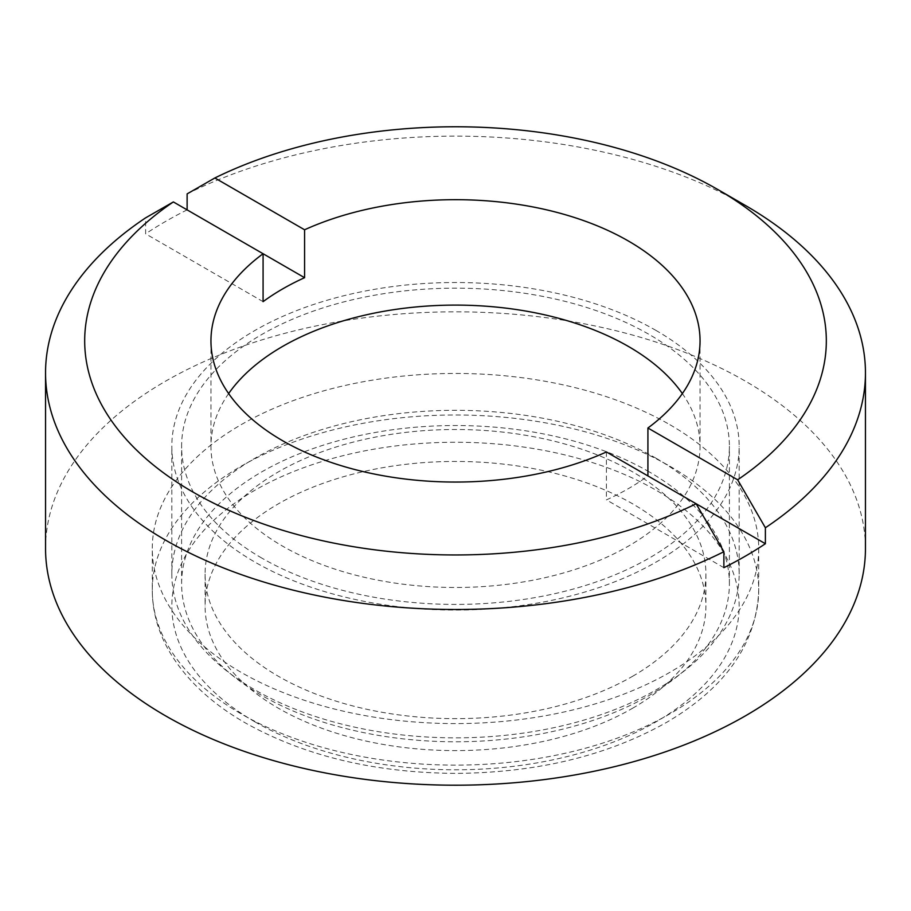 <?xml version="1.0" encoding="UTF-8"?>
<svg xmlns="http://www.w3.org/2000/svg" width="911" height="911" viewBox="0 0 911 911"><rect width="100%" height="100%" fill="white"/><g stroke="black" fill="none" stroke-linecap="round" stroke-linejoin="round"><path stroke-width="0.68" stroke-dasharray="4.55 3.42" d="M669.915 424.731A303.226 175.071 180 0 1 758.726 548.513A303.226 175.071 180 0 1 571.539 710.261A303.226 175.071 180 0 1 241.085 672.307A303.226 175.071 180 0 1 152.274 548.513A303.226 175.071 180 0 1 339.461 386.776A303.226 175.071 180 0 1 669.915 424.731M632.564 708.257A250.411 144.576 0 0 0 705.911 606.02A250.411 144.576 0 0 0 551.326 472.456A250.411 144.576 0 0 0 278.436 503.794A250.411 144.576 0 0 0 205.089 606.02A250.411 144.576 0 0 0 359.674 739.595A250.411 144.576 0 0 0 632.564 708.257M632.564 676.304A250.411 144.576 0 0 0 705.911 574.078A250.411 144.576 0 0 0 551.326 440.503A250.411 144.576 0 0 0 278.436 471.852A250.411 144.576 0 0 0 205.089 574.078A250.411 144.576 0 0 0 359.674 707.642A250.411 144.576 0 0 0 632.564 676.304M263.085 253.736L187.119 209.872A409.95 236.678 0 0 0 165.62 221.419A409.95 236.678 0 0 0 145.612 233.831L145.612 217.854M45.55 548.513A409.95 236.678 180 0 1 165.62 381.162A409.95 236.678 180 0 1 612.386 329.85A409.95 236.678 180 0 1 865.45 548.513M187.119 193.895A409.95 236.678 180 0 1 745.38 205.453M656.079 330.488A283.674 163.775 0 0 0 346.943 294.982A283.674 163.775 0 0 0 171.826 446.288A283.674 163.775 0 0 0 254.921 562.098A283.674 163.775 0 0 0 564.057 597.593A283.674 163.775 0 0 0 739.174 446.288A283.674 163.775 0 0 0 656.079 330.488M656.079 458.267A283.674 163.775 0 0 0 346.943 422.772A283.674 163.775 0 0 0 171.826 574.078A283.674 163.775 0 0 0 254.921 689.878A283.674 163.775 0 0 0 564.057 725.384A283.674 163.775 0 0 0 739.174 574.078A283.674 163.775 0 0 0 656.079 458.267M228.638 393.575A244.547 141.182 0 0 0 210.953 446.288A244.547 141.182 0 0 0 282.581 546.122A244.547 141.182 0 0 0 549.082 576.731A244.547 141.182 0 0 0 700.047 446.288A244.547 141.182 0 0 0 682.362 393.575M263.085 301.655L145.612 233.831M723.881 567.69L606.419 499.877A244.547 141.182 0 0 0 647.915 475.918L696.141 503.76M606.419 451.958L606.419 499.877M649.167 471.852A273.892 158.127 0 0 0 350.689 437.565A273.892 158.127 0 0 0 181.608 583.655A273.892 158.127 0 0 0 261.833 695.469A273.892 158.127 0 0 0 560.311 729.745A273.892 158.127 0 0 0 729.392 583.655A273.892 158.127 0 0 0 649.167 471.852M261.833 558.101A273.892 158.127 180 0 1 181.608 446.288A273.892 158.127 180 0 1 350.689 300.197A273.892 158.127 180 0 1 649.167 334.474A273.892 158.127 180 0 1 729.392 446.288A273.892 158.127 180 0 1 560.311 592.378A273.892 158.127 180 0 1 261.833 558.101M254.921 721.831A283.674 163.775 0 0 0 656.079 721.831A283.674 163.775 0 0 0 656.079 490.22A283.674 163.775 0 0 0 254.921 490.22A283.674 163.775 0 0 0 254.921 721.831M669.915 466.261A303.226 175.071 180 0 1 758.726 590.055A303.226 175.071 180 0 1 571.539 751.791A303.226 175.071 180 0 1 241.085 713.848A303.226 175.071 180 0 1 152.274 590.055A303.226 175.071 180 0 1 339.461 428.307A303.226 175.071 180 0 1 669.915 466.261M758.726 548.513L758.726 590.055C756.699 643.223 726.078 687.27 666.863 722.218C607.842 755.561 537.775 772.619 456.65 773.382C375.173 772.972 304.661 756.107 245.139 722.799C211.659 703.486 186.732 680.266 170.334 653.141C158.4 633.02 152.376 611.987 152.274 590.055L152.274 548.513M705.911 574.078L705.911 606.02M171.826 574.078L171.826 446.288M210.953 340.862L210.953 446.288M700.047 340.862L700.047 446.288M739.174 574.078L739.174 446.288M205.089 574.078L205.089 606.02M181.608 583.655L181.608 446.288M729.392 583.655L729.392 446.288"/><path stroke-width="1.37" d="M187.119 209.872L187.119 193.895L214.859 177.975A370.823 214.096 180 0 1 717.709 189.477L745.38 205.453A409.95 236.678 180 0 1 865.45 372.815L865.45 548.513A409.95 236.678 180 0 1 745.38 715.875A409.95 236.678 180 0 1 298.614 767.187A409.95 236.678 180 0 1 45.55 548.513L45.55 372.815A409.95 236.678 180 0 1 145.612 217.854L173.363 201.935L263.085 253.736L263.085 301.655A244.547 141.182 0 0 1 304.581 277.696L304.581 229.777A244.547 141.182 180 0 1 628.419 241.028A244.547 141.182 180 0 1 700.047 340.862A244.547 141.182 180 0 1 647.915 427.999L647.915 475.918M765.388 543.73L696.141 503.76L723.881 551.724L723.881 567.69A409.95 236.678 0 0 0 745.38 556.143A409.95 236.678 0 0 0 765.388 543.73L765.388 527.765L737.637 479.801L647.915 427.999M723.881 551.724A409.95 236.678 180 0 1 285.154 588.096A409.95 236.678 180 0 1 45.55 372.815M682.362 393.575A244.547 141.182 0 0 0 628.419 346.453A244.547 141.182 0 0 0 228.638 393.575M173.363 201.935A370.823 214.096 180 0 0 193.291 492.247A370.823 214.096 180 0 0 696.141 503.76L606.419 451.958A244.547 141.182 180 0 1 282.581 440.696A244.547 141.182 180 0 1 210.953 340.862A244.547 141.182 180 0 1 263.085 253.736L304.581 277.696M214.859 177.975L304.581 229.777M745.38 205.453L717.72 189.477A370.823 214.096 180 0 1 717.72 189.477A370.823 214.096 180 0 1 737.637 479.801M865.45 372.815A409.95 236.678 180 0 1 765.388 527.765"/></g></svg>
